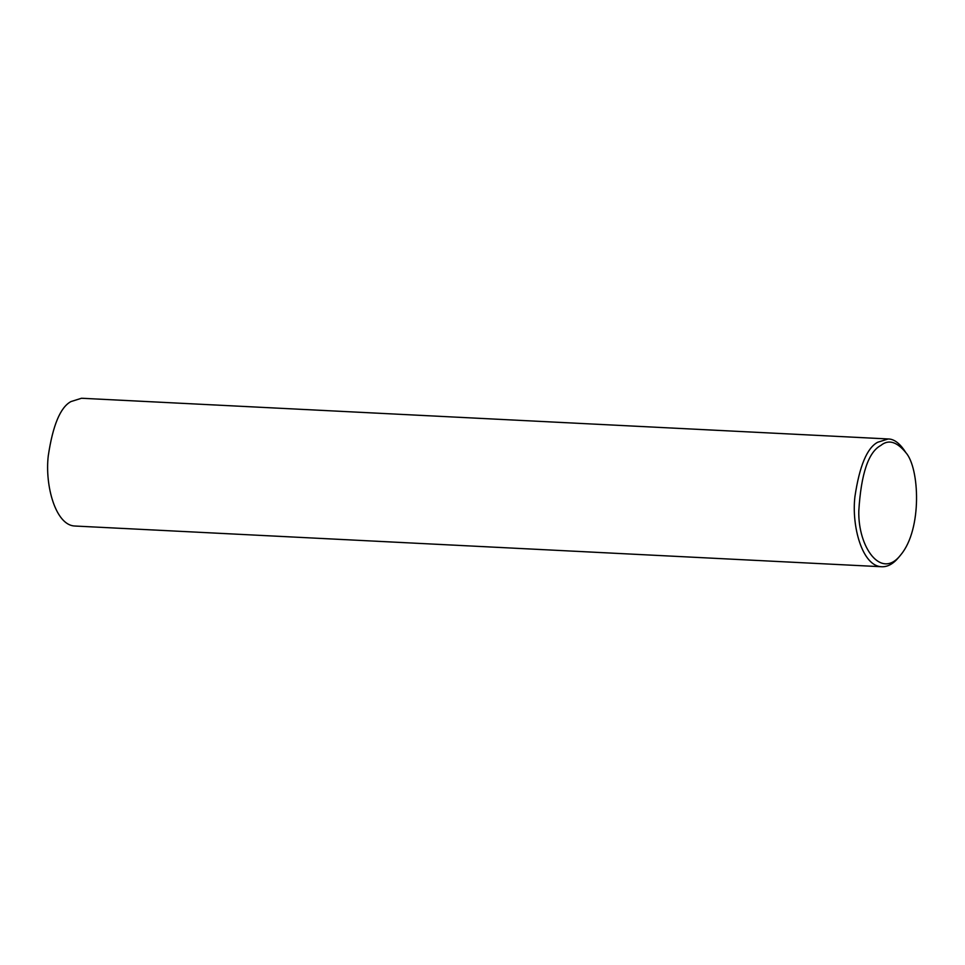 <?xml version="1.0" encoding="UTF-8"?>
<svg xmlns="http://www.w3.org/2000/svg" width="965" height="965" viewBox="0 0 965 965"><rect width="100%" height="100%" fill="white"/><g stroke="black" fill="none" stroke-linecap="round" stroke-linejoin="round"><path stroke-width="1.45" d="M900.755 554.863L898.62 557.456C893.276 563.874 887.643 566.974 881.733 566.745L75.065 526.034C55.656 525.672 44.764 485.552 48.25 455.975C52.81 425.36 60.373 407.23 70.964 401.573L81.506 398.256L888.174 438.966C893.542 438.966 898.837 442.609 904.048 449.907L905.906 452.694C919.5 467.904 922.359 529.122 900.755 554.863C881.214 580.351 857.885 547.155 858.802 510.895C861.082 473.863 868.416 452.042 880.804 445.456C888.451 439.171 896.823 441.584 905.906 452.694M881.733 566.745C862.324 566.383 851.42 526.251 854.918 496.685C859.477 466.071 867.04 447.941 877.619 442.284L888.174 438.966"/></g></svg>
